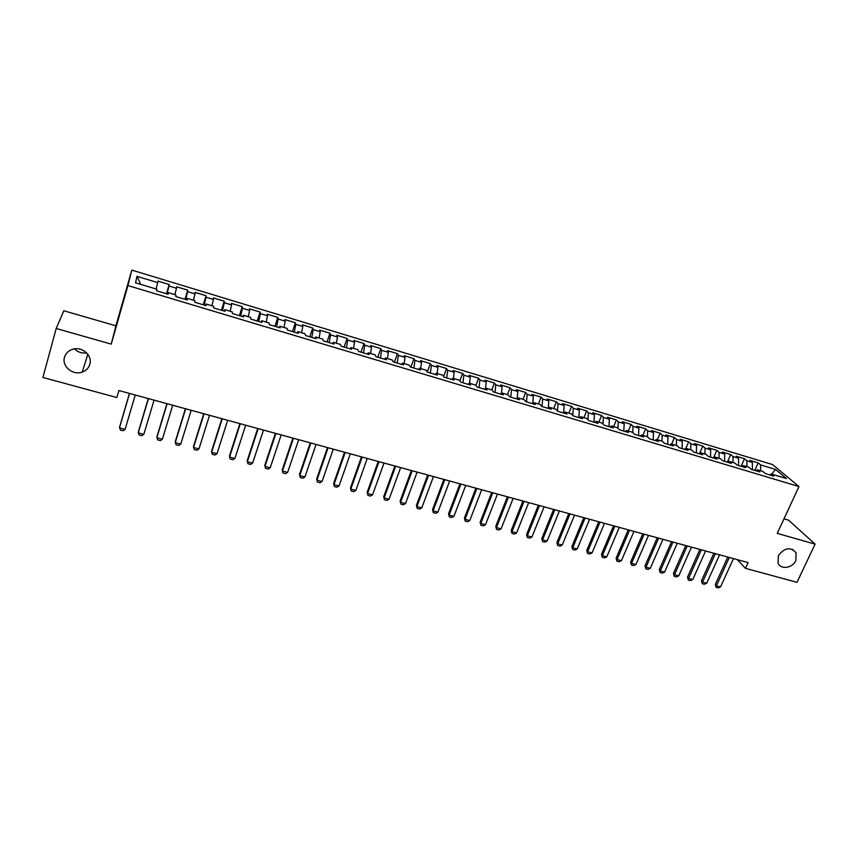 <?xml version="1.0" encoding="UTF-8"?>
<svg xmlns="http://www.w3.org/2000/svg" width="858" height="858" viewBox="0 0 858 858"><rect width="100%" height="100%" fill="white"/><g stroke="black" fill="none" stroke-linecap="round" stroke-linejoin="round"><path stroke-width="1.29" d="M86.572 352.842C81.875 353.539 77.831 352.209 74.453 348.874M89.811 364.307C88.653 368.028 86.143 370.602 82.271 372.05C72.962 375.729 61.551 366.334 64.489 357.271C65.712 353.324 68.415 350.665 72.598 349.292C81.993 346.085 92.739 355.555 89.811 364.307M795.849 560.51C792.577 568.232 780.608 569.959 778.045 563.041L778.388 555.652C784.469 547.597 790.368 546.621 796.063 552.734L795.849 560.51M56.199 328.475L111.229 344.122L115.905 325.815L63.814 310.757L56.199 328.475L42.9 377.456L116.838 397.544L118.876 390.519L748.101 562.612L745.473 568.328L796.985 582.325L815.1 544.144L788.577 520.163L783.987 518.833M115.905 325.815L131.81 270.098L772.575 464.586L798.97 486.55L127.949 285.575L131.81 270.098M771.728 474.131L775.568 469.444L760.585 464.907L758.182 462.87L749.989 460.381L752.359 462.419L746.857 460.757L744.497 458.719L736.239 456.22L738.566 458.247L733.011 456.574L730.716 454.547L722.393 452.027L724.656 454.043L719.068 452.359L716.816 450.343L708.429 447.801L710.649 449.806L705.008 448.101L702.809 446.106L694.358 443.543L696.524 445.538L690.84 443.822L688.695 441.827L680.169 439.242L682.282 441.237L676.554 439.5L674.463 437.516L665.872 434.92L667.932 436.894L662.151 435.145L660.124 433.172L651.458 430.555L653.464 432.518L647.64 430.759L645.656 428.796L636.926 426.158L638.878 428.11L633.011 426.329L631.08 424.388L622.286 421.718L624.174 423.659L618.253 421.868L616.387 419.937L607.518 417.245L609.341 419.176L603.378 417.374L601.576 415.454L592.631 412.741L594.401 414.661L588.384 412.837L586.647 410.928L577.627 408.194L579.332 410.103L573.273 408.269L571.589 406.37L562.494 403.614L564.135 405.502L558.032 403.657L556.402 401.78L547.243 399.002L548.82 400.879L542.664 399.013L541.098 397.136L531.853 394.337L533.376 396.203L527.166 394.326L525.664 392.471L516.344 389.65L517.803 391.495L511.54 389.596L510.113 387.752L500.707 384.91L502.091 386.744L495.774 384.834L494.412 383L484.942 380.137L486.261 381.96L479.89 380.03L478.592 378.217L469.036 375.321L470.291 377.123L463.856 375.182L462.634 373.38L453.003 370.463L454.182 372.254L447.694 370.291L446.546 368.511L436.829 365.572L437.934 367.342L431.392 365.369L430.319 363.599L420.517 360.628L421.546 362.387L414.961 360.392L413.953 358.644L404.064 355.652L405.019 357.389L398.369 355.384L397.436 353.646L387.473 350.622L388.352 352.348L381.649 350.321L380.791 348.605L370.731 345.56L371.546 347.265L364.779 345.216L363.996 343.522L353.85 340.444L354.579 342.138L347.758 340.068L347.061 338.384L336.819 335.285L337.473 336.969L330.587 334.877L329.965 333.215L319.648 330.094L320.216 331.746L313.267 329.644L312.73 327.992L302.316 324.839L302.81 326.48L295.796 324.356L295.345 322.726L284.835 319.551L285.242 321.171L278.174 319.026L277.799 317.417L267.192 314.21L267.514 315.808L260.382 313.653L260.103 312.055L249.399 308.826L249.635 310.403L242.439 308.226L242.235 306.649L231.446 303.389L231.596 304.944L224.335 302.745L224.217 301.201L213.331 297.898L213.395 299.442L206.059 297.222L206.038 295.688L195.056 292.364L195.023 293.886L187.623 291.645L187.698 290.143L176.609 286.786L176.48 288.277L169.026 286.025L169.187 284.534L158.001 281.145L156.092 288.996M775.568 469.444L786.475 478.56L771.256 473.991L769.776 474.924M430.319 363.599L427.252 372.061L437.333 375.096L436.207 373.23L442.867 375.236L444.036 377.102L454.032 380.105L452.82 378.228L459.427 380.212L460.671 382.1L470.581 385.07L469.294 383.183L475.847 385.156L477.166 387.055L486.99 390.004L485.628 388.095L492.127 390.047L493.511 391.956L503.249 394.884L501.823 392.964L508.258 394.905L509.716 396.825L519.38 399.731L517.878 397.79L524.259 399.71L525.793 401.651L535.371 404.536L533.794 402.584L540.132 404.483L541.72 406.445L551.222 409.287L549.581 407.325L555.855 409.212L557.518 411.186L566.934 414.006L565.229 412.033L571.46 413.899L573.187 415.883L582.518 418.693L580.748 416.698L586.926 418.554L588.717 420.549L597.972 423.337L596.138 421.332L602.262 423.166L604.118 425.182L613.298 427.938L611.4 425.922L617.47 427.745L619.39 429.761L628.496 432.496L626.533 430.469L632.56 432.282L634.534 434.309L643.564 437.022L641.548 434.985L647.511 436.776L649.56 438.824L658.504 441.516L656.434 439.457L662.355 441.237L664.457 443.296L673.337 445.967L671.203 443.897L677.069 445.667L679.225 447.737L688.03 450.386L685.842 448.305L691.666 450.053L693.886 452.134L702.616 454.761L700.364 452.67L706.145 454.408L708.418 456.499L717.074 459.105L714.778 457.003L720.505 458.73L722.833 460.832L731.424 463.417L729.064 461.304L734.748 463.009L737.129 465.122L745.656 467.685L743.242 465.562L748.884 467.256L751.318 469.39L759.77 471.921L757.303 469.798L762.901 471.471L765.39 473.616L773.777 476.126L771.256 473.991M427.252 372.061L426.158 370.216L419.433 368.189L418.468 369.423M140.755 284.384L137.001 276.34L135.532 282.818L156.789 289.21L156.553 290.765L168.114 294.24L168.286 292.664L175.922 294.959L175.783 296.536L187.237 299.978L187.312 298.38L194.873 300.654L194.83 302.263L206.177 305.673L206.156 304.054L213.653 306.306L213.706 307.925L224.946 311.304L224.828 309.663L232.25 311.904L232.411 313.545L243.543 316.892L243.329 315.229L250.686 317.439L250.933 319.112L261.969 322.426L261.669 320.742L268.951 322.94L269.294 324.624L280.223 327.906L279.837 326.212L287.055 328.378L287.484 330.083L298.316 333.344L297.833 331.617L304.998 333.773L305.512 335.499L316.248 338.728L315.68 336.99L322.769 339.125L323.369 340.862L334.009 344.058L333.354 342.299L340.39 344.412L341.076 346.182L351.619 349.345L350.879 347.576L357.85 349.667L358.623 351.448L369.069 354.59L368.254 352.799L375.15 354.869L376.008 356.671L386.368 359.781L385.467 357.968L392.31 360.028L393.243 361.851L403.507 364.929L402.52 363.106L409.309 365.143L410.317 366.977L420.495 370.034L419.433 368.189M137.001 276.34L157.775 282.625M169.026 286.025L166.978 293.897M176.48 288.277L174.86 294.637M187.623 291.645L185.66 299.506M195.023 293.886L193.458 300.236M168.286 292.664L167.76 294.133M206.059 297.222L204.172 305.062M213.395 299.442L211.883 305.77M187.312 298.38L186.754 299.839M224.335 302.745L222.512 310.575M231.596 304.944L230.148 311.272M206.156 304.054L205.566 305.48M242.439 308.226L240.69 316.034M249.635 310.403L248.252 316.709M224.828 309.663L224.206 311.079M260.382 313.653L258.708 321.45M267.514 315.808L266.184 322.104M243.329 315.229L242.675 316.623M278.174 319.026L276.566 326.812M285.242 321.171L283.966 327.456M261.669 320.742L260.971 322.125M295.796 324.356L294.262 332.121M302.81 326.48L301.587 332.754M279.837 326.212L279.107 327.574M313.267 329.644L311.808 337.387M320.216 331.746L319.058 337.998M297.833 331.617L297.082 332.968M330.587 334.877L329.193 342.61M337.473 336.969L336.368 343.211M315.68 336.99L314.886 338.32M347.758 340.068L346.428 347.79M354.579 342.138L353.528 348.369M333.354 342.299L332.539 343.618M364.779 345.216L363.502 352.917M371.546 347.265L370.538 353.485M350.879 347.576L350.032 348.874M381.649 350.321L380.448 358M388.352 352.348L387.398 358.558M368.254 352.799L367.363 354.075M398.369 355.384L397.233 363.041M405.019 357.389L404.118 363.588M385.467 357.968L384.556 359.234M414.961 360.392L413.878 368.039M421.546 362.387L420.699 368.565M402.52 363.106L401.587 364.35M431.392 365.369L430.373 373.005M437.934 367.342L437.13 373.509M447.694 370.291L446.739 377.917M454.182 372.254L453.421 378.41M436.207 373.23L435.21 374.453M463.856 375.182L462.955 382.786M470.291 377.123L469.573 383.269M452.82 378.228L451.801 379.44M479.89 380.03L479.043 387.612M486.261 381.96L485.585 388.148M469.294 383.183L468.254 384.373M495.774 384.834L494.991 392.406M502.091 386.744L501.426 393.393M485.628 388.095L484.555 389.275M511.54 389.596L510.8 397.157M517.803 391.495L517.138 398.552M501.823 392.964L500.729 394.133M527.166 394.326L526.48 401.866M533.376 396.203L532.732 403.635M517.878 397.79L516.752 398.938M542.664 399.013L542.031 406.531M548.82 400.879L548.219 408.387M533.794 402.584L532.646 403.71M558.032 403.657L557.464 411.111M564.135 405.502L563.588 413.009M549.581 407.325L548.412 408.451M573.273 408.269L572.779 415.422M579.332 410.103L578.839 417.589M565.229 412.033L564.038 413.138M588.384 412.837L587.955 419.712M594.401 414.661L593.95 422.125M580.748 416.698L579.536 417.792M603.378 417.374L603.013 423.981M609.341 419.176L608.944 426.63M596.138 421.332L594.905 422.415M618.253 421.868L617.942 428.239M624.174 423.659L623.82 431.091M611.4 425.922L610.135 426.984M633.011 426.329L632.743 432.475M638.878 428.11L638.577 435.532M626.533 430.469L625.257 431.52M647.64 430.759L647.425 436.743M653.464 432.518L653.206 439.918M641.548 434.985L640.24 436.025M662.151 435.145L661.968 441.13M667.932 436.894L667.728 444.283M656.434 439.457L655.104 440.486M676.554 439.5L676.415 445.463M682.282 441.237L682.121 448.605M671.203 443.897L669.851 444.916M690.84 443.822L690.733 449.774M696.524 445.538L696.406 452.895M688.695 441.827L685.885 448.316L684.47 449.313M705.008 448.101L704.944 454.043M710.649 449.806L710.574 457.153M700.364 452.67L698.98 453.668M719.068 452.359L719.036 458.279M724.656 454.043L724.635 461.368M714.778 457.003L713.363 457.99M733.011 456.574L733.022 462.494M738.566 458.247L738.588 465.562M729.064 461.304L727.638 462.28M746.857 460.757L746.889 466.666M752.359 462.419L752.423 469.723M743.242 465.562L741.795 466.527M760.585 464.907L760.66 470.806M757.303 469.798L755.844 470.742M798.97 486.55L777.241 533.386L815.1 544.144M111.229 344.122L127.949 285.575M737.344 559.673L745.473 568.328M758.182 462.87L754.772 470.42M744.497 458.719L741.097 466.323M730.716 454.547L727.327 462.183M716.816 450.343L713.491 457.904M702.809 446.106L699.753 453.11M674.463 437.516L671.664 444.036M660.124 433.172L657.335 439.736M645.656 428.796L642.889 435.381M631.08 424.388L628.324 431.006M616.387 419.937L613.642 426.587M601.576 415.454L598.841 422.136M586.647 410.928L583.923 417.653M571.589 406.37L568.886 413.127M556.402 401.78L553.71 408.569M541.098 397.136L538.427 403.968M525.664 392.471L523.005 399.335M510.113 387.752L507.453 394.659M494.412 383L491.784 389.95M478.592 378.217L475.943 385.285M462.634 373.38L459.856 380.866M446.546 368.511L443.629 376.458M413.953 358.644L410.896 367.149M397.436 353.646L394.412 362.194M380.791 348.605L377.788 357.207M363.996 343.522L361.014 352.166M347.061 338.384L344.09 347.082M329.965 333.215L327.027 341.967M312.73 327.992L309.813 336.786M295.345 322.726L292.449 331.574M277.799 317.417L274.925 326.319M260.103 312.055L257.25 321.01M242.235 306.649L239.414 315.647M224.217 301.201L221.428 310.242M206.038 295.688L203.271 304.794M187.698 290.143L184.953 299.292M169.187 284.534L166.473 293.747M733.451 558.612L720.548 586.904L718.21 587.902L716.151 587.365L716.409 585.81L715.282 584.513L727.766 557.057M720.548 586.904L716.409 585.81L729.3 557.475M716.151 587.365L715.282 584.513M719.572 554.815L706.713 583.247L704.386 584.255L702.305 583.708L702.541 582.142L701.447 580.845L713.877 553.26M706.713 583.247L702.541 582.142L715.379 553.667M702.305 583.708L701.447 580.845M705.576 550.986L692.781 579.558L690.454 580.576L688.363 580.019L688.577 578.442L687.505 577.155L699.881 549.431M692.781 579.558L688.577 578.442L701.361 549.828M688.363 580.019L687.505 577.155M691.484 547.125L678.732 575.847L676.415 576.866L674.302 576.308L674.495 574.721L673.455 573.434L685.778 545.57M678.732 575.847L674.495 574.721L687.237 545.967M674.302 576.308L673.455 573.434M677.273 543.243L664.575 572.093L662.258 573.133L660.134 572.565L660.295 570.967L659.287 569.68L671.567 541.688M664.575 572.093L660.295 570.967L672.983 542.074M660.134 572.565L659.287 569.68M662.944 539.328L650.3 568.318L647.994 569.369L645.849 568.8L645.999 567.181L645.012 565.894L657.239 537.762M650.3 568.318L645.999 567.181L658.633 538.148M645.849 568.8L645.012 565.894M648.509 535.371L635.917 564.51L633.622 565.572L631.456 564.993L631.574 563.363L630.619 562.087L642.792 533.815M635.917 564.51L631.574 563.363L644.154 534.18M631.456 564.993L630.619 562.087M633.955 531.392L621.417 560.682L619.122 561.743L616.945 561.164L617.041 559.523L616.108 558.247L628.228 529.826M621.417 560.682L617.041 559.523L629.568 530.19M616.945 561.164L616.108 558.247M619.283 527.38L606.799 556.81L604.515 557.882L602.316 557.303L601.49 554.375L613.556 525.815M606.799 556.81L602.391 555.652L614.854 526.168M602.316 557.303L601.49 554.375M604.482 523.337L592.063 552.917L589.789 553.989L587.569 553.41L586.743 550.471L598.755 521.771M592.063 552.917L587.612 551.737L600.021 522.114M587.569 553.41L586.743 550.471M589.575 519.262L577.209 548.991L574.935 550.075L572.704 549.485L571.889 546.535L583.837 517.685M577.209 548.991L572.726 547.801L585.081 518.028M572.704 549.485L571.889 546.535M574.538 515.143L562.237 545.023L559.974 546.117L557.721 545.527L556.906 542.567L568.8 513.577M562.237 545.023L557.711 543.833L570.002 513.899M557.721 545.527L556.906 542.567M559.384 510.993L547.136 541.033L544.884 542.138L542.61 541.537L541.806 538.567L553.635 509.427M547.136 541.033L542.578 539.832L554.804 509.749M542.61 541.537L541.806 538.567M544.09 506.821L531.917 537.001L529.676 538.116L527.38 537.516L526.576 534.534L538.352 505.244M531.917 537.001L527.327 535.789L539.489 505.555M527.38 537.516L526.576 534.534M528.689 502.606L516.57 532.947L514.328 534.073L512.022 533.462L511.229 530.469L522.93 501.029M516.57 532.947L511.936 531.724L524.034 501.329M512.022 533.462L511.229 530.469M513.148 498.348L501.093 528.85L498.873 529.987L496.535 529.365L495.742 526.372L507.389 496.782M501.093 528.85L496.428 527.616L508.462 497.072M496.535 529.365L495.742 526.372M497.479 494.069L485.489 524.731L483.279 525.868L480.93 525.246L480.137 522.243L491.72 492.492M485.489 524.731L480.791 523.477L492.749 492.771M480.93 525.246L480.137 522.243M481.67 489.746L469.766 520.57L467.556 521.718L465.186 521.085L464.403 518.071L475.911 488.17M469.766 520.57L465.015 519.304L476.909 488.438M465.186 521.085L464.403 518.071M465.744 485.392L453.903 516.366L451.694 517.524L449.313 516.902L448.53 513.867L459.974 483.815M453.903 516.366L449.109 515.1L460.939 484.073M449.313 516.902L448.53 513.867M449.667 480.995L437.902 512.14L435.714 513.309L433.301 512.666L432.529 509.631L443.908 479.418M437.902 512.14L433.076 510.864L444.819 479.665M433.301 512.666L432.529 509.631M433.462 476.555L421.771 507.872L419.594 509.051L417.16 508.408L416.398 505.362L427.702 474.978M421.771 507.872L416.902 506.585L428.582 475.225M417.16 508.408L416.398 505.362M417.127 472.093L405.502 503.571L403.335 504.761L400.879 504.107L400.128 501.051L411.347 470.506M405.502 503.571L400.6 502.273L412.194 470.742M400.879 504.107L400.128 501.051M400.643 467.578L389.092 499.227L386.937 500.429L384.459 499.774L383.708 496.707L394.862 466.001M389.092 499.227L384.148 497.919L395.667 466.216M384.459 499.774L383.708 496.707M384.009 463.03L372.554 494.851L370.399 496.063L367.91 495.398L367.16 492.32L378.239 461.454M372.554 494.851L367.556 493.532L379 461.658M367.91 495.398L367.16 492.32M367.245 458.451L355.866 490.433L353.721 491.655L351.212 490.99L350.472 487.902L361.465 456.864M355.866 490.433L350.825 489.103L362.183 457.067M351.212 490.99L350.472 487.902M350.321 453.818L339.028 485.982L336.904 487.215L334.363 486.54L333.633 483.44L344.541 452.241M339.028 485.982L333.955 484.641L345.227 452.423M334.363 486.54L333.633 483.44M333.258 449.152L322.05 481.488L319.937 482.732L317.374 482.057L316.645 478.946L327.477 447.576M322.05 481.488L316.924 480.137L328.11 447.747M317.374 482.057L316.645 478.946M316.055 444.444L304.922 476.962L302.82 478.217L300.236 477.531L299.517 474.41L310.264 442.867M304.922 476.962L299.764 475.6L310.853 443.028M298.691 439.693L287.644 472.393L285.553 473.659L282.947 472.973L282.239 469.841L292.9 438.116M287.644 472.393L282.443 471.01L293.447 438.266M281.167 434.909L270.227 467.782L268.136 469.058L265.508 468.361L264.811 465.218L275.386 433.322M270.227 467.782L264.961 466.387L275.879 433.462M263.492 430.072L252.638 463.127L250.568 464.414L247.919 463.717L247.222 460.564L257.711 428.485M252.638 463.127L247.34 461.733L258.161 428.614M245.667 425.193L234.91 458.44L232.85 459.738L230.18 459.03L229.483 455.866L239.875 423.605M234.91 458.44L229.558 457.024L240.283 423.723M227.67 420.27L217.01 453.71L214.961 455.019L212.269 454.3L211.594 451.126L221.879 418.693M217.01 453.71L211.615 452.273L222.243 418.79M209.524 415.304L198.959 448.927L196.922 450.257L194.208 449.538L193.533 446.342L203.732 413.728M198.959 448.927L193.511 447.49L204.043 413.813M191.205 410.296L180.748 444.112L178.721 445.441L175.976 444.723L175.311 441.516L185.414 408.719M180.748 444.112L175.246 442.664L185.671 408.783M172.715 405.244L162.366 439.253L160.36 440.594L157.593 439.864L156.928 436.658L166.924 403.657M162.366 439.253L156.821 437.784L167.138 403.721M154.065 400.139L143.822 434.341L141.827 435.703L139.028 434.963L138.385 431.746L148.273 398.552M143.822 434.341L138.224 432.861L148.445 398.605M135.242 394.991L125.107 429.397L123.123 430.759L120.302 430.019L119.67 426.791L129.451 393.404M125.107 429.397L119.455 427.906L129.569 393.436M82.271 372.05L87.827 354.29M796.063 552.734L792.46 549.324"/></g></svg>
